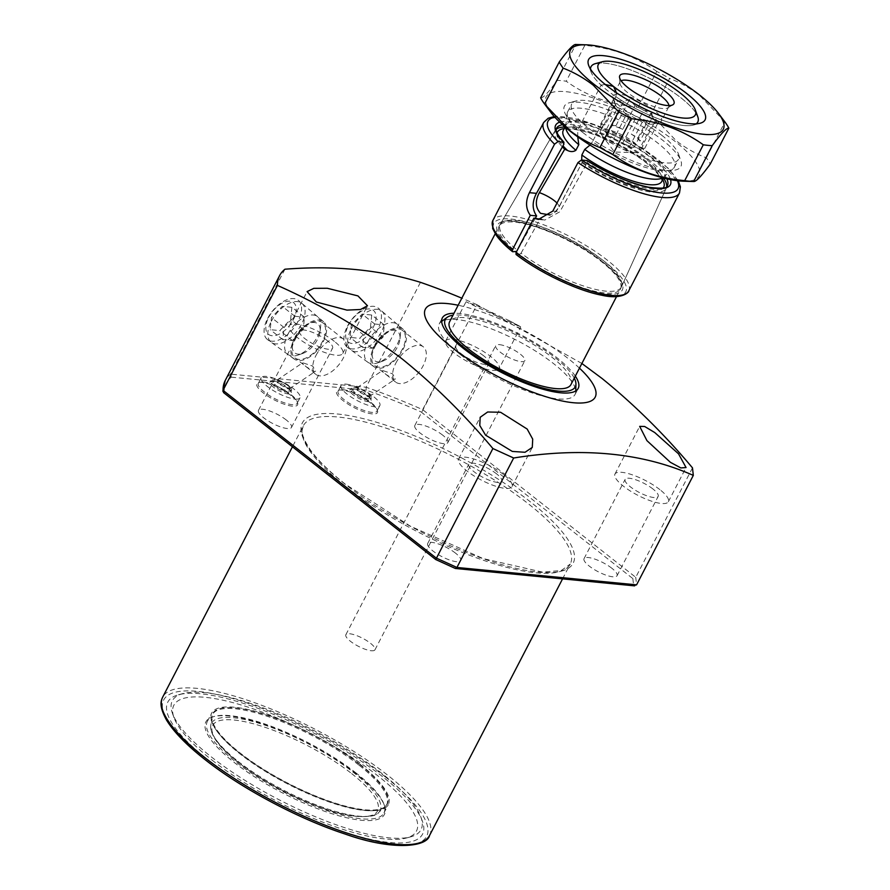<?xml version="1.0" encoding="UTF-8"?>
<svg xmlns="http://www.w3.org/2000/svg" width="890" height="890" viewBox="0 0 890 890"><rect width="100%" height="100%" fill="white"/><g stroke="black" fill="none" stroke-linecap="round" stroke-linejoin="round"><path stroke-width="0.67" stroke-dasharray="4.45 3.34" d="M263.318 382.01A21.861 6.052 -152.6 0 1 291.03 394.626A21.861 6.052 -152.6 0 1 297.104 401.423A21.861 6.052 -152.6 0 1 297.127 403.393A21.861 6.052 -152.6 0 1 292.12 404.672A21.861 6.052 -152.6 0 1 264.408 392.045A21.861 6.052 -152.6 0 1 258.311 383.279A21.861 6.052 -152.6 0 1 259.936 382.155A21.861 6.052 -152.6 0 1 263.318 382.01M291.208 395.627A22.951 6.352 27.4 0 0 258.556 382.533A22.951 6.352 27.4 0 0 263.262 392.913A22.951 6.352 27.4 0 0 286.88 405.05A22.951 6.352 27.4 0 0 297.594 402.758A22.951 6.352 27.4 0 0 291.208 395.627M273.897 381.143A10.936 3.026 -152.6 0 1 287.759 387.45A10.936 3.026 -152.6 0 1 290.796 390.855A10.936 3.026 -152.6 0 1 290.808 391.845A10.936 3.026 -152.6 0 1 288.304 392.479A10.936 3.026 -152.6 0 1 274.454 386.16A10.936 3.026 -152.6 0 1 271.394 381.777A10.936 3.026 -152.6 0 1 272.207 381.22A10.936 3.026 -152.6 0 1 273.897 381.143M287.937 388.452A12.026 3.326 27.4 0 0 270.838 381.588A12.026 3.326 27.4 0 0 273.297 387.028A12.026 3.326 27.4 0 0 285.668 393.391A12.026 3.326 27.4 0 0 291.286 392.19A12.026 3.326 27.4 0 0 287.937 388.452M343.162 389.731A21.861 6.052 -152.6 0 1 370.863 402.358A21.861 6.052 -152.6 0 1 376.948 409.155A21.861 6.052 -152.6 0 1 376.971 411.124A21.861 6.052 -152.6 0 1 371.964 412.393A21.861 6.052 -152.6 0 1 344.252 399.777A21.861 6.052 -152.6 0 1 338.156 390.999A21.861 6.052 -152.6 0 1 339.78 389.887A21.861 6.052 -152.6 0 1 343.162 389.731M371.052 403.348A22.951 6.352 27.4 0 0 338.4 390.254A22.951 6.352 27.4 0 0 343.106 400.645A22.951 6.352 27.4 0 0 366.713 412.782A22.951 6.352 27.4 0 0 377.438 410.49A22.951 6.352 27.4 0 0 371.052 403.348M353.742 388.874A10.936 3.026 -152.6 0 1 367.603 395.182A10.936 3.026 -152.6 0 1 370.641 398.587A10.936 3.026 -152.6 0 1 370.652 399.566A10.936 3.026 -152.6 0 1 368.149 400.2A10.936 3.026 -152.6 0 1 354.287 393.892A10.936 3.026 -152.6 0 1 351.239 389.509A10.936 3.026 -152.6 0 1 352.051 388.952A10.936 3.026 -152.6 0 1 353.742 388.874M367.781 396.184A12.026 3.326 27.4 0 0 350.682 389.319A12.026 3.326 27.4 0 0 353.141 394.76A12.026 3.326 27.4 0 0 365.512 401.112A12.026 3.326 27.4 0 0 371.13 399.922A12.026 3.326 27.4 0 0 367.781 396.184M356.378 774.077A100.57 27.824 27.4 0 0 213.344 716.717A100.57 27.824 27.4 0 0 233.948 762.218A100.57 27.824 27.4 0 0 337.388 815.362A100.57 27.824 27.4 0 0 384.347 805.361A100.57 27.824 27.4 0 0 356.378 774.077M356.189 773.076A99.469 27.523 27.4 0 0 214.724 716.339A99.469 27.523 27.4 0 0 207.337 721.434A99.469 27.523 27.4 0 0 235.094 761.351A99.469 27.523 27.4 0 0 325.495 810.134A99.469 27.523 27.4 0 0 383.957 812.993A99.469 27.523 27.4 0 0 383.868 804.015A99.469 27.523 27.4 0 0 356.189 773.076M360.539 764.688A99.469 27.523 27.4 0 0 270.137 715.905A99.469 27.523 27.4 0 0 211.687 713.046A99.469 27.523 27.4 0 0 239.455 752.962A99.469 27.523 27.4 0 0 329.856 801.745A99.469 27.523 27.4 0 0 388.307 804.605A99.469 27.523 27.4 0 0 360.539 764.688M574.284 378.128A73.203 20.259 27.4 0 0 554.837 357.457A73.203 20.259 27.4 0 0 452.977 315.249M460.564 354.698A76.518 21.171 27.4 0 0 530.106 392.223A76.518 21.171 27.4 0 0 575.073 394.426A76.518 21.171 27.4 0 0 575.763 391.578A76.518 21.171 27.4 0 0 553.714 363.721A76.518 21.171 27.4 0 0 441.128 321.791A76.518 21.171 27.4 0 0 439.204 323.993A76.518 21.171 27.4 0 0 460.564 354.698M575.318 376.125A76.518 21.171 27.4 0 0 556.851 357.658A76.518 21.171 27.4 0 0 454.011 313.247M382.489 776.603A143.468 39.694 27.4 0 0 178.445 694.767A143.468 39.694 27.4 0 0 207.837 759.693A143.468 39.694 27.4 0 0 355.41 835.51A143.468 39.694 27.4 0 0 422.405 821.236A143.468 39.694 27.4 0 0 382.489 776.603M381.921 773.488A140.053 38.748 27.4 0 0 182.728 693.61A140.053 38.748 27.4 0 0 172.46 713.413A140.053 38.748 27.4 0 0 211.419 756.978A140.053 38.748 27.4 0 0 410.613 836.867A140.053 38.748 27.4 0 0 420.881 817.053A140.053 38.748 27.4 0 0 381.921 773.488M211.998 760.093A136.637 37.803 27.4 0 0 406.33 838.035A136.637 37.803 27.4 0 0 378.328 776.202A136.637 37.803 27.4 0 0 237.786 703.99A136.637 37.803 27.4 0 0 173.984 717.596A136.637 37.803 27.4 0 0 211.998 760.093M303.401 362.998L312.713 366.09L315.605 371.23L314.203 371.497L306.093 366.713L302.277 363.076L303.401 362.998M288.204 389.008L289.528 388.785L289.005 385.871L278.37 379.852L277.146 379.997L280.127 384.602L288.204 389.008M289.028 391.077A10.936 3.026 27.4 0 0 291.531 390.443A10.936 3.026 27.4 0 0 290.93 388.429A10.936 3.026 27.4 0 0 274.632 379.741A10.936 3.026 27.4 0 0 274.109 379.707A10.936 3.026 27.4 0 0 272.129 380.375A10.936 3.026 27.4 0 0 277.613 386.483A10.936 3.026 27.4 0 0 289.028 391.077M295.024 399.076A21.861 6.052 27.4 0 0 300.03 397.808A21.861 6.052 27.4 0 0 289.05 385.604A21.861 6.052 27.4 0 0 266.221 376.414A21.861 6.052 27.4 0 0 261.215 377.683A21.861 6.052 27.4 0 0 272.195 389.876A21.861 6.052 27.4 0 0 295.024 399.076M383.245 370.718L392.546 373.822L395.449 378.962L394.048 379.229L385.937 374.434L382.122 370.796L383.245 370.718M368.048 396.74L369.372 396.517L368.849 393.591L358.203 387.573L356.99 387.728L359.972 392.323L368.048 396.74M354.465 387.473A10.936 3.026 -152.6 0 1 370.774 396.161A10.936 3.026 -152.6 0 1 371.375 398.164A10.936 3.026 -152.6 0 1 368.872 398.809A10.936 3.026 -152.6 0 1 357.457 394.203A10.936 3.026 -152.6 0 1 351.962 388.107A10.936 3.026 -152.6 0 1 353.953 387.439A10.936 3.026 -152.6 0 1 354.465 387.473M346.065 384.135A21.861 6.052 -152.6 0 1 368.883 393.336A21.861 6.052 -152.6 0 1 379.874 405.529A21.861 6.052 -152.6 0 1 374.868 406.797A21.861 6.052 -152.6 0 1 352.04 397.608A21.861 6.052 -152.6 0 1 341.048 385.415A21.861 6.052 -152.6 0 1 346.065 384.135M271.35 321.268A24.787 13.517 -51.8 0 1 301.977 303.423A24.787 13.517 -51.8 0 1 301.532 324.194A24.787 13.517 -51.8 0 1 271.328 342.383A24.787 13.517 -51.8 0 1 271.35 321.268M294.312 338.901A23.73 12.938 -51.8 0 1 323.637 321.813A23.73 12.938 -51.8 0 1 323.204 341.693A23.73 12.938 -51.8 0 1 294.29 359.104A23.73 12.938 -51.8 0 1 294.312 338.901M295.124 338.979A22.406 12.215 -51.8 0 1 322.614 322.692A22.406 12.215 -51.8 0 1 322.403 341.615A22.406 12.215 -51.8 0 1 294.901 357.914A22.406 12.215 -51.8 0 1 295.124 338.979M316.006 355.41A22.406 12.215 -51.8 0 1 343.495 339.112A22.406 12.215 -51.8 0 1 343.284 358.047A22.406 12.215 -51.8 0 1 315.783 374.334A22.406 12.215 -51.8 0 1 316.006 355.41M351.194 329A24.787 13.517 -51.8 0 1 381.821 311.155A24.787 13.517 -51.8 0 1 381.376 331.926A24.787 13.517 -51.8 0 1 351.172 350.115A24.787 13.517 -51.8 0 1 351.194 329M374.156 346.633A23.73 12.938 -51.8 0 1 403.482 329.545A23.73 12.938 -51.8 0 1 403.048 349.425A23.73 12.938 -51.8 0 1 374.134 366.836A23.73 12.938 -51.8 0 1 374.156 346.633M374.968 346.711A22.406 12.215 -51.8 0 1 402.458 330.413A22.406 12.215 -51.8 0 1 402.247 349.347A22.406 12.215 -51.8 0 1 374.746 365.634A22.406 12.215 -51.8 0 1 374.968 346.711M395.85 363.131A22.406 12.215 -51.8 0 1 423.34 346.844A22.406 12.215 -51.8 0 1 423.128 365.779A22.406 12.215 -51.8 0 1 395.627 382.066A22.406 12.215 -51.8 0 1 395.85 363.131M659.946 489.678A30.06 8.322 27.4 0 0 632.623 474.937A30.06 8.322 27.4 0 0 614.957 474.07A30.06 8.322 27.4 0 0 623.345 486.129A30.06 8.322 27.4 0 0 650.668 500.87A30.06 8.322 27.4 0 0 668.334 501.738A30.06 8.322 27.4 0 0 659.946 489.678M652.96 488.999A18.579 5.14 27.4 0 0 636.072 479.888A18.579 5.14 27.4 0 0 625.147 479.354A18.579 5.14 27.4 0 0 630.331 486.808A18.579 5.14 27.4 0 0 647.219 495.919A18.579 5.14 27.4 0 0 658.144 496.453A18.579 5.14 27.4 0 0 652.96 488.999M611.864 568.265A18.579 5.14 27.4 0 0 594.976 559.154A18.579 5.14 27.4 0 0 584.051 558.62A18.579 5.14 27.4 0 0 589.247 566.085A18.579 5.14 27.4 0 0 606.135 575.196A18.579 5.14 27.4 0 0 617.048 575.73A18.579 5.14 27.4 0 0 611.864 568.265M503.584 474.537A30.06 8.322 27.4 0 0 476.261 459.796A30.06 8.322 27.4 0 0 458.595 458.94A30.06 8.322 27.4 0 0 466.994 470.999A30.06 8.322 27.4 0 0 494.306 485.74A30.06 8.322 27.4 0 0 511.973 486.608A30.06 8.322 27.4 0 0 503.584 474.537M496.598 473.869A18.579 5.14 27.4 0 0 479.71 464.747A18.579 5.14 27.4 0 0 468.785 464.213A18.579 5.14 27.4 0 0 473.981 471.678A18.579 5.14 27.4 0 0 490.868 480.789A18.579 5.14 27.4 0 0 501.782 481.323A18.579 5.14 27.4 0 0 496.598 473.869M455.513 553.135A18.579 5.14 27.4 0 0 438.614 544.024A18.579 5.14 27.4 0 0 427.701 543.49A18.579 5.14 27.4 0 0 432.885 550.943A18.579 5.14 27.4 0 0 449.773 560.055A18.579 5.14 27.4 0 0 460.697 560.589A18.579 5.14 27.4 0 0 455.513 553.135M334.373 341.393A30.06 8.322 27.4 0 0 307.05 326.652A30.06 8.322 27.4 0 0 289.384 325.796A30.06 8.322 27.4 0 0 297.772 337.855A30.06 8.322 27.4 0 0 325.095 352.596A30.06 8.322 27.4 0 0 342.761 353.464A30.06 8.322 27.4 0 0 334.373 341.393M327.386 340.714A18.579 5.14 27.4 0 0 310.499 331.603A18.579 5.14 27.4 0 0 299.574 331.069A18.579 5.14 27.4 0 0 304.758 338.534A18.579 5.14 27.4 0 0 321.646 347.645A18.579 5.14 27.4 0 0 332.571 348.179A18.579 5.14 27.4 0 0 327.386 340.714M286.291 419.991A18.579 5.14 27.4 0 0 269.403 410.88A18.579 5.14 27.4 0 0 258.478 410.346A18.579 5.14 27.4 0 0 263.674 417.799A18.579 5.14 27.4 0 0 280.561 426.911A18.579 5.14 27.4 0 0 291.475 427.445A18.579 5.14 27.4 0 0 286.291 419.991M509.303 320.689C538.405 335.897 506.677 320.189 477.719 307.495L466.049 301.743L481.023 307.35L509.303 320.689L520.706 326.953L499.112 368.594A30.06 8.322 27.4 0 0 490.724 356.534A30.06 8.322 27.4 0 0 463.412 341.793A30.06 8.322 27.4 0 0 445.745 340.926A30.06 8.322 27.4 0 0 454.134 352.985A30.06 8.322 27.4 0 0 481.445 367.726A30.06 8.322 27.4 0 0 499.112 368.594M483.737 355.855A18.579 5.14 27.4 0 0 466.849 346.744A18.579 5.14 27.4 0 0 455.936 346.21A18.579 5.14 27.4 0 0 461.12 353.664A18.579 5.14 27.4 0 0 478.008 362.775A18.579 5.14 27.4 0 0 488.922 363.309A18.579 5.14 27.4 0 0 483.737 355.855M442.653 435.121A18.579 5.14 27.4 0 0 425.765 426.01A18.579 5.14 27.4 0 0 414.84 425.476A18.579 5.14 27.4 0 0 420.024 432.941A18.579 5.14 27.4 0 0 436.912 442.052A18.579 5.14 27.4 0 0 447.837 442.586A18.579 5.14 27.4 0 0 442.653 435.121M579.457 368.149A95.642 26.466 27.4 0 0 568.499 358.781A95.642 26.466 27.4 0 0 458.15 305.259M581.871 363.476L477.04 304.736L422.65 409.645A240.478 66.539 27.4 0 0 366.09 387.25L420.469 282.33M477.04 304.736A240.478 66.539 27.4 0 0 461.821 298.183M284.934 269.214L230.555 374.123A240.478 66.539 27.4 0 0 225.226 380.497M692.487 467.862L635.749 577.321L422.65 409.645L420.981 411.881L632.857 578.589L635.749 577.321L636.573 584.852M223.446 392.501L224.035 392.813A238.297 65.927 -152.6 0 1 231.356 377.16L230.555 374.123L366.09 387.25L366.235 390.209A238.297 65.927 -152.6 0 1 420.981 411.881M634.615 585.865L455.068 568.243L435.911 559.521L224.035 392.813M581.715 160.011L581.982 161.835A16.398 4.539 -152.6 0 1 581.971 162.814L558.553 207.737L554.503 212.643L550.031 214.968M635.015 152.602A22.406 6.197 -152.6 0 1 601.584 134.791A22.406 6.197 -152.6 0 1 600.361 130.674A22.406 6.197 -152.6 0 1 605.489 129.373A22.406 6.197 -152.6 0 1 628.896 138.796A22.406 6.197 -152.6 0 1 640.155 151.3A22.406 6.197 -152.6 0 1 636.072 152.668A22.406 6.197 -152.6 0 1 635.015 152.602M646.407 123.577L634.081 147.362A22.406 6.197 -152.6 0 1 622.655 143.223L634.982 119.438A22.406 6.197 -152.6 0 1 626.371 114.732L614.044 138.517A22.406 6.197 -152.6 0 1 605.256 131.598L617.582 107.824A22.406 6.197 -152.6 0 1 615.124 104.252A22.406 6.197 -152.6 0 1 614.968 103.696L602.641 127.47A22.406 6.197 -152.6 0 1 602.775 126.002A22.406 6.197 -152.6 0 1 605.278 124.7L617.604 100.915A22.406 6.197 -152.6 0 1 620.241 100.926A22.406 6.197 -152.6 0 1 623.59 101.493L611.263 125.279A22.406 6.197 -152.6 0 1 622.689 129.417L635.015 105.632A22.406 6.197 -152.6 0 1 643.626 110.338L631.299 134.123A22.406 6.197 -152.6 0 1 640.088 141.043L652.415 117.258A22.406 6.197 -152.6 0 1 655.029 121.385L642.702 145.159A22.406 6.197 -152.6 0 1 642.569 146.628A22.406 6.197 -152.6 0 1 640.066 147.94L652.392 124.155A22.406 6.197 -152.6 0 1 649.756 124.155A22.406 6.197 -152.6 0 1 646.407 123.577L642.969 120.706L634.982 119.438M617.604 100.915L614.167 98.045L614.968 103.696M617.582 107.824L620.886 108.636L626.371 114.732M655.173 122.509A27.323 7.565 -152.6 0 1 629.975 113.019A27.323 7.565 -152.6 0 1 612.943 98.234A27.323 7.565 -152.6 0 1 612.91 95.764A27.323 7.565 -152.6 0 1 619.173 94.173A27.323 7.565 -152.6 0 1 647.709 105.665A27.323 7.565 -152.6 0 1 661.437 120.918A27.323 7.565 -152.6 0 1 659.412 122.319A27.323 7.565 -152.6 0 1 655.173 122.509M668.924 105.587A27.323 7.565 -152.6 0 1 668.69 106.934A27.323 7.565 -152.6 0 1 667.767 107.868A27.323 7.565 -152.6 0 1 662.427 108.513A27.323 7.565 -152.6 0 1 635.772 98.178A27.323 7.565 -152.6 0 1 619.918 83.07A27.323 7.565 -152.6 0 1 620.163 81.78A27.323 7.565 -152.6 0 1 621.12 80.812M371.219 650.746A16.398 4.539 27.4 0 0 374.979 649.8A16.398 4.539 27.4 0 0 366.747 640.644A16.398 4.539 27.4 0 0 349.625 633.747A16.398 4.539 27.4 0 0 345.865 634.703A16.398 4.539 27.4 0 0 354.098 643.848A16.398 4.539 27.4 0 0 371.219 650.746M499.479 344.653A16.398 4.539 -152.6 0 1 516.601 351.539A16.398 4.539 -152.6 0 1 524.833 360.695A16.398 4.539 -152.6 0 1 521.084 361.64A16.398 4.539 -152.6 0 1 503.963 354.754A16.398 4.539 -152.6 0 1 495.719 345.598A16.398 4.539 -152.6 0 1 499.479 344.653M570.935 384.591A68.319 18.901 27.4 0 0 536.614 346.466A68.319 18.901 27.4 0 0 465.27 317.73A68.319 18.901 27.4 0 0 449.628 321.702M516.356 252.015A68.319 18.901 27.4 0 0 604.833 292.966A68.319 18.901 27.4 0 0 620.486 288.994A68.319 18.901 27.4 0 0 620.597 288.749A68.319 18.901 27.4 0 0 585.765 250.624A68.319 18.901 27.4 0 0 514.821 222.144A68.319 18.901 27.4 0 0 499.301 225.882A68.319 18.901 27.4 0 0 499.179 226.116A68.319 18.901 27.4 0 0 516.067 251.781M595.51 63.602A60.12 16.632 -152.6 0 1 604.822 63.19A60.12 16.632 -152.6 0 1 660.269 84.049A60.12 16.632 -152.6 0 1 697.749 116.601M696.158 123.843A60.12 16.632 -152.6 0 1 684.032 125.512A60.12 16.632 -152.6 0 1 615.847 96.676L592.484 141.744A60.12 16.632 27.4 0 0 660.669 170.58A60.12 16.632 27.4 0 0 673.341 168.477A60.12 16.632 27.4 0 0 674.442 167.086A60.12 16.632 27.4 0 0 644.238 133.544A60.12 16.632 27.4 0 0 581.459 108.257A60.12 16.632 27.4 0 0 567.687 111.751A60.12 16.632 27.4 0 0 567.186 113.453A60.12 16.632 27.4 0 0 577.732 130.14L601.095 85.073A60.12 16.632 -152.6 0 1 590.504 69.086A60.12 16.632 27.4 0 0 591.105 72.112A60.12 16.632 27.4 0 0 607.826 90.813A60.12 16.632 27.4 0 0 693.332 125.101A60.12 16.632 27.4 0 0 696.158 123.843M601.095 85.073L605.245 84.483M662.716 177.8A55.48 15.353 27.4 0 0 663.662 177.121A55.48 15.353 27.4 0 0 664.674 175.842A55.48 15.353 27.4 0 0 636.806 144.881A55.48 15.353 27.4 0 0 578.878 121.552A55.48 15.353 27.4 0 0 566.173 124.778A55.48 15.353 27.4 0 0 565.695 126.347A55.48 15.353 27.4 0 0 565.684 127.515M592.484 141.744L590.003 145.059M581.971 162.814A62.578 17.311 27.4 0 0 651.814 192.073A62.578 17.311 27.4 0 0 666.254 188.213A62.578 17.311 27.4 0 0 666.688 186.499M663.528 178.044A62.578 17.311 27.4 0 0 569.366 127.203A62.578 17.311 27.4 0 0 565.028 126.992M556.295 129.273A62.578 17.311 27.4 0 0 555.149 130.619A62.578 17.311 27.4 0 0 562.358 146.894M577.732 136.838L577.732 130.14M616.403 92.727L615.847 96.676M652.392 124.155L658.333 122.197L655.029 121.385M652.415 117.258L651.614 111.606L643.626 110.338M635.015 105.632L629.53 99.535L623.59 101.493M605.278 124.7L600.583 124.244L602.641 127.47M600.583 124.244L614.167 98.045M605.256 131.598L607.303 134.835L614.044 138.517M607.303 134.835L620.886 108.636M622.655 143.223L629.386 146.906L634.081 147.362M629.386 146.906L642.969 120.706M640.066 147.94L644.76 148.396L642.702 145.159M644.76 148.396L658.333 122.197M640.088 141.043L638.041 137.805L631.299 134.123M638.041 137.805L651.614 111.606M622.689 129.417L615.958 125.735L611.263 125.279M615.958 125.735L629.53 99.535M359.827 764.61A98.289 27.201 -152.6 0 1 386.505 805.239A98.289 27.201 -152.6 0 1 327.342 800.477A98.289 27.201 -152.6 0 1 240.167 753.029A98.289 27.201 -152.6 0 1 212.198 714.893A98.289 27.201 -152.6 0 1 268.357 715.682A98.289 27.201 -152.6 0 1 359.827 764.61M695.858 112.908A60.12 16.632 27.4 0 0 681.017 97.9A60.12 16.632 27.4 0 0 599.615 63.023M582.75 132.454A65.582 18.145 27.4 0 0 650.212 167.109A65.582 18.145 27.4 0 0 680.839 160.589A65.582 18.145 27.4 0 0 662.594 140.186A65.582 18.145 27.4 0 0 569.311 102.773A65.582 18.145 27.4 0 0 582.75 132.454M661.682 135.202A60.12 16.632 -152.6 0 1 678.414 153.903A60.12 16.632 -152.6 0 1 678.469 159.321A60.12 16.632 -152.6 0 1 643.136 157.597A60.12 16.632 -152.6 0 1 588.49 128.115A60.12 16.632 -152.6 0 1 571.714 103.985A60.12 16.632 -152.6 0 1 576.175 100.904A60.12 16.632 -152.6 0 1 661.682 135.202M550.966 112.529A86.085 23.819 -152.6 0 1 578.934 93.917A86.085 23.819 -152.6 0 1 675.065 141.388A86.085 23.819 -152.6 0 1 683.453 181.204M540.653 97.844C542.945 98.267 548.474 92.438 557.262 80.367A97.01 26.845 -152.6 0 1 566.218 81.224C586.844 96.087 610.829 104.775 638.163 107.29A97.01 26.845 -152.6 0 1 651.024 114.321L676.244 140.798C685.611 148.052 695.646 153.736 706.36 157.864A97.01 26.845 -152.6 0 1 710.276 164.027M724.794 121.797L699.718 95.519C690.251 88.199 680.205 82.514 669.614 78.454L651.024 114.321M638.163 107.29L656.753 71.422A97.01 26.845 -152.6 0 1 669.614 78.454M656.753 71.422C636.116 56.571 612.131 47.882 584.797 45.368L566.218 81.224M557.262 80.367L575.852 44.5A97.01 26.845 -152.6 0 1 584.797 45.368M706.36 157.864L724.95 121.997M586.899 160.523L587.267 162.614A62.422 17.266 27.4 0 0 667.489 185.498M535.291 218.284L517.457 250.346A68.219 18.868 -152.6 0 1 500.314 224.158A68.219 18.868 -152.6 0 1 540.686 226.494A68.219 18.868 -152.6 0 1 602.263 259.802A68.219 18.868 -152.6 0 1 621.431 286.936A68.219 18.868 -152.6 0 1 582.783 285.746A68.219 18.868 -152.6 0 1 521.062 253.183L518.814 254.829A70.399 19.48 27.4 0 0 607.024 294.123A70.399 19.48 27.4 0 0 602.675 261.704A70.399 19.48 27.4 0 0 514.298 221.154A70.399 19.48 27.4 0 0 515.21 251.992M512.818 251.759A74.326 20.57 -152.6 0 1 511.705 219.118A74.326 20.57 -152.6 0 1 605.078 261.938A74.326 20.57 -152.6 0 1 609.617 296.159A74.326 20.57 -152.6 0 1 516.411 254.596L518.814 254.829M541.61 219.374L544.769 220.075L559.866 211.764L587.267 162.614M521.062 253.183L540.197 218.762M268.724 317.296A20.225 11.025 -51.8 0 1 289.984 301.232A20.225 11.025 -51.8 0 1 293.344 319.677A20.225 11.025 -51.8 0 1 272.095 335.741A20.225 11.025 -51.8 0 1 268.724 317.296M267.645 318.431A24.953 13.606 -51.8 0 1 298.484 300.464A24.953 13.606 -51.8 0 1 298.028 321.368A24.953 13.606 -51.8 0 1 267.623 339.68A24.953 13.606 -51.8 0 1 267.645 318.431M288.026 334.061A24.008 13.094 -51.8 0 1 317.697 316.784A24.008 13.094 -51.8 0 1 320.611 326.419A24.008 13.094 -51.8 0 1 317.252 336.898A24.008 13.094 -51.8 0 1 298.061 355.077A24.008 13.094 -51.8 0 1 288.004 354.509A24.008 13.094 -51.8 0 1 288.026 334.061M294.946 337.221A18.545 10.113 -51.8 0 1 311.222 322.747A18.545 10.113 -51.8 0 1 320.122 331.314A18.545 10.113 -51.8 0 1 317.53 339.401A18.545 10.113 -51.8 0 1 302.7 353.452A18.545 10.113 -51.8 0 1 294.946 337.221M291.887 307.295L290.641 319.41L279.794 330.602L270.193 329.678L271.439 317.552L282.275 306.36L291.887 307.295L304.48 317.207L303.245 329.333L292.398 340.525L282.798 339.591L284.032 327.464L294.879 316.273L304.48 317.207M294.879 316.273L282.275 306.36M284.032 327.464L271.439 317.552M282.798 339.591L270.193 329.678M292.398 340.525L279.794 330.602M303.245 329.333L290.641 319.41M348.569 325.017A20.225 11.025 -51.8 0 1 369.828 308.964A20.225 11.025 -51.8 0 1 373.188 327.409A20.225 11.025 -51.8 0 1 351.939 343.473A20.225 11.025 -51.8 0 1 348.569 325.017M347.489 326.163A24.953 13.606 -51.8 0 1 378.328 308.196A24.953 13.606 -51.8 0 1 377.872 329.1A24.953 13.606 -51.8 0 1 347.467 347.411A24.953 13.606 -51.8 0 1 347.489 326.163M367.87 341.793A24.008 13.094 -51.8 0 1 397.541 324.505A24.008 13.094 -51.8 0 1 400.455 334.151A24.008 13.094 -51.8 0 1 397.096 344.63A24.008 13.094 -51.8 0 1 377.905 362.809A24.008 13.094 -51.8 0 1 367.848 362.241A24.008 13.094 -51.8 0 1 367.87 341.793M374.79 344.953A18.545 10.113 -51.8 0 1 391.066 330.479A18.545 10.113 -51.8 0 1 399.966 339.046A18.545 10.113 -51.8 0 1 397.374 347.133A18.545 10.113 -51.8 0 1 382.544 361.184A18.545 10.113 -51.8 0 1 374.79 344.953M371.72 315.016L370.485 327.142L359.638 338.334L350.037 337.41L351.272 325.284L362.119 314.092L371.72 315.016L384.324 324.939L383.089 337.054L372.243 348.246L362.642 347.322L363.877 335.196L374.723 324.005L384.324 324.939M374.723 324.005L362.119 314.092M363.877 335.196L351.272 325.284M362.642 347.322L350.037 337.41M372.243 348.246L359.638 338.334M383.089 337.054L370.485 327.142M429.57 835.454A150.299 41.585 27.4 0 0 387.617 775.134A150.299 41.585 27.4 0 0 251.024 701.431A150.299 41.585 27.4 0 0 162.692 697.115M385.314 776.87A148.118 40.985 -152.6 0 1 392.735 844.922A148.118 40.985 -152.6 0 1 205.012 759.426A148.118 40.985 -152.6 0 1 197.591 691.374A148.118 40.985 -152.6 0 1 385.314 776.87M345.32 486.04A150.299 41.585 -152.6 0 1 303.357 425.732A150.299 41.585 -152.6 0 1 391.689 430.048A150.299 41.585 -152.6 0 1 528.282 503.751A150.299 41.585 -152.6 0 1 570.245 564.071A150.299 41.585 -152.6 0 1 481.913 559.754A150.299 41.585 -152.6 0 1 345.32 486.04M530.585 502.016A152.49 42.186 27.4 0 0 337.321 413.995A152.49 42.186 27.4 0 0 344.953 484.049A152.49 42.186 27.4 0 0 538.216 572.07A152.49 42.186 27.4 0 0 530.585 502.016M632.857 578.589L633.613 585.531M231.356 377.16L366.235 390.209M556.984 203.054A16.398 4.539 -152.6 0 1 558.931 207.292A16.398 4.539 -152.6 0 1 558.553 207.737M661.771 181.438A55.48 15.353 27.4 0 0 633.902 150.477A55.48 15.353 27.4 0 0 575.975 127.148A55.48 15.353 27.4 0 0 563.27 130.374C564.961 130.719 558.675 129.284 572.671 129.239C580.102 129.984 589.402 132.577 600.583 137.004L617.471 144.747C631.844 152.223 643.426 159.955 652.236 167.943C666.543 182.506 660.424 181.571 661.771 181.438M662.694 179.647A59.852 16.554 27.4 0 0 623.968 148.029A59.852 16.554 27.4 0 0 571.158 128.616A59.852 16.554 27.4 0 0 564.193 128.594M557.107 132.966A59.852 16.554 27.4 0 0 562.958 145.815M581.982 161.835A59.852 16.554 27.4 0 0 650.011 190.649A59.852 16.554 27.4 0 0 663.206 187.957M351.695 773.621A92.872 25.699 -152.6 0 1 356.334 816.286A92.872 25.699 -152.6 0 1 238.631 762.674A92.872 25.699 -152.6 0 1 233.981 720.01A92.872 25.699 -152.6 0 1 351.695 773.621M238.019 761.328A94.93 26.266 27.4 0 0 378.339 812.804A94.93 26.266 27.4 0 0 353.575 772.509A94.93 26.266 27.4 0 0 263.14 724.56A94.93 26.266 27.4 0 0 210.719 725.917A94.93 26.266 27.4 0 0 238.019 761.328M359.282 765.378A98.045 27.123 -152.6 0 1 384.858 806.996A98.045 27.123 -152.6 0 1 239.911 753.819A98.045 27.123 -152.6 0 1 211.72 717.24A98.045 27.123 -152.6 0 1 265.865 715.838A98.045 27.123 -152.6 0 1 359.282 765.378M559.71 122.153A64.603 17.878 -152.6 0 1 621.231 139.107A64.603 17.878 -152.6 0 1 670.537 179.602M628.729 290.908A76.518 21.171 27.4 0 0 607.369 260.203A76.518 21.171 27.4 0 0 537.827 222.678A76.518 21.171 27.4 0 0 492.86 220.475M543.623 122.553A76.518 21.171 -152.6 0 1 588.59 124.756A76.518 21.171 -152.6 0 1 658.133 162.28A76.518 21.171 -152.6 0 1 679.482 192.985M677.401 180.715A73.236 20.259 27.4 0 0 622.332 136.982A73.236 20.259 27.4 0 0 554.848 117.191M666.844 178.812A62.422 17.266 27.4 0 0 619.941 141.599A62.422 17.266 27.4 0 0 562.48 124.722M556.651 128.049A62.422 17.266 27.4 0 0 563.86 144.202M552.812 211.086L559.866 211.764M259.936 382.155L258.556 382.533M272.207 381.22L270.838 381.588M339.78 389.887L338.4 390.254M352.051 388.952L350.682 389.319M562.558 578.889L570.245 564.071L561.323 570.479L542.644 572.148L483.137 558.575L410.279 526.124L345.331 484.193C329.367 471.589 317.652 460.063 310.187 449.617C299.229 432.44 302.222 430.571 303.357 425.732L292.443 446.791M214.724 716.339L213.344 716.717M207.337 721.434L211.687 713.046M575.774 390.91L575.763 391.578M439.204 323.993L442.341 317.93M182.728 693.61L178.445 694.767M406.33 838.035L410.613 836.867M289.528 388.785L315.605 371.23M289.005 385.871L290.93 388.429M291.531 390.443L290.808 391.845M300.03 397.808L297.127 403.393M369.372 396.517L395.449 378.962M368.849 393.591L370.774 396.161M371.375 398.164L370.652 399.566M379.874 405.529L376.971 411.124M323.637 321.813L301.977 303.423M343.495 339.112L322.614 322.692M403.482 329.545L381.821 311.155M423.34 346.844L402.458 330.413M614.957 474.07L639.676 426.377M584.051 558.62L625.147 479.354M458.595 458.94L480.177 417.299M427.701 543.49L468.785 464.213M289.384 325.796L307.106 291.608M258.478 410.346L299.574 331.069M445.745 340.926L466.049 301.743M414.84 425.476L455.936 346.21M447.837 442.586L488.922 363.309M291.475 427.445L332.571 348.179M342.761 353.464L367.481 305.76M460.697 560.589L501.782 481.323M511.973 486.608L532.287 447.414M617.048 575.73L658.144 496.453M668.334 501.738L686.057 467.55M395.627 382.066L374.746 365.634M374.134 366.836L351.172 350.115M315.783 374.334L294.901 357.914M294.29 359.104L271.328 342.383M341.048 385.415L338.156 390.999M351.962 388.107L351.239 389.509M357.891 387.562L353.953 387.439M356.99 387.728L382.122 370.796M261.215 377.683L258.311 383.279M272.129 380.375L271.394 381.777M278.047 379.83L274.109 379.707M277.146 379.997L302.277 363.076M173.984 717.596L172.46 713.413M420.881 817.053L422.405 821.236M575.073 394.426L578.211 388.363M383.957 812.993L388.307 804.605M383.868 804.015L384.347 805.361M370.641 398.587L371.13 399.922M376.948 409.155L377.438 410.49M290.796 390.855L291.286 392.19M297.104 401.423L297.594 402.758M554.503 212.643A16.398 16.398 0 0 0 558.931 207.292L576.364 173.65M636.072 152.668L614.534 152.023L601.584 134.791M602.775 126.002L600.361 130.674M615.124 104.252L612.943 98.234M620.163 81.78L612.91 95.764M619.918 83.07L619.507 77.096M374.979 649.8L524.833 360.695M616.536 296.604L620.486 288.994M674.442 167.086L678.469 159.321M663.662 177.121L673.341 168.477M663.54 178.022L664.674 175.842M666.254 188.213L620.597 288.749M555.149 130.619L499.301 225.882M565.039 126.959L566.173 124.778M565.695 126.347L567.186 113.453M567.687 111.751L571.714 103.985M495.229 233.725L499.179 226.116M345.865 634.703L495.719 345.598M667.767 107.868L672.885 104.764M668.69 106.934L661.437 120.918M653.928 123.81L659.412 122.319M642.569 146.628L640.155 151.3M386.505 805.239L378.339 812.804C377.616 817.209 352.329 820.079 322.658 808.198C291.286 796.795 263.151 781.576 238.253 762.53C219.608 747.945 210.429 735.741 210.719 725.917L212.198 714.893M693.332 125.101L700.196 123.232M678.414 153.903L680.839 160.589M576.175 100.904L569.311 102.773M591.105 72.112L588.679 65.426M667.511 185.432L621.431 286.936C623.312 282.175 616.937 273.719 602.296 261.56C569.233 233.38 501.749 212.432 500.314 224.158L556.695 127.982M538.383 219.463L544.769 220.075M678.269 180.826L668.212 168.243L638.886 146.183L590.115 122.887L557.363 116.301L554.259 116.534M317.697 316.784L298.484 300.464M320.122 331.314L320.611 326.419M302.7 353.452L298.061 355.077M288.004 354.509L267.623 339.68M397.541 324.505L378.328 308.196M399.966 339.046L400.455 334.151M382.544 361.184L377.905 362.809M367.848 362.241L347.467 347.411"/><path stroke-width="1.33" d="M452.977 315.249A73.203 20.259 27.4 0 0 447.125 317.352A73.203 20.259 27.4 0 0 465.726 348.836A73.203 20.259 27.4 0 0 536.359 386.104A73.203 20.259 27.4 0 0 575.93 384.113A73.203 20.259 27.4 0 0 574.284 378.128M454.011 313.247A76.518 21.171 27.4 0 0 442.341 317.93A76.518 21.171 27.4 0 0 463.701 348.635A76.518 21.171 27.4 0 0 533.244 386.16A76.518 21.171 27.4 0 0 578.211 388.363A76.518 21.171 27.4 0 0 575.318 376.125M646.93 440.639L639.676 426.377L644.638 426.477L654.762 432.562L678.525 453.833L686.057 467.55L680.817 467.918L670.359 462.299L646.93 440.639M485.573 435.154L479.777 425.464L480.177 417.299L487.653 411.992L500.592 412.27L527.169 429.047L532.71 439.137L532.287 447.414L525.033 452.276L512.306 451.43L485.573 435.154M316.351 302.01L307.106 291.608L313.836 288.338L327.253 288.26L357.947 295.903L367.481 305.76L360.528 309.498L346.955 310.12L316.351 302.01M458.15 305.259A95.642 26.466 27.4 0 0 452.064 347.512A95.642 26.466 27.4 0 0 567.408 401.957A95.642 26.466 27.4 0 0 579.457 368.149M461.821 298.183A240.478 66.539 27.4 0 0 420.469 282.33C379.541 269.703 334.362 265.331 284.934 269.214A240.478 66.539 27.4 0 0 279.616 275.589A240.478 66.539 27.4 0 0 277.435 285.412C321.39 304.914 363.042 329.478 402.38 359.104C434.676 385.281 464.847 415.096 492.882 448.538L513.663 458.005C582.383 446.936 642.269 452.732 693.31 475.394L692.487 467.862C664.452 434.409 634.281 404.605 601.985 378.428L581.871 363.476M224.035 392.813L223.045 390.332L222.823 391.233L225.226 380.497A240.478 66.539 27.4 0 0 223.045 390.332L277.435 285.412M513.663 458.005L456.926 567.464L455.357 568.476L435.744 559.543L492.882 448.538M223.045 390.332L436.145 557.997L456.926 567.464L636.573 584.852L693.31 475.394M223.446 392.501L435.744 559.543M634.615 585.865L455.357 568.476M636.573 584.852L633.613 585.531M550.031 214.968L540.586 213.344C535.391 207.704 534.979 200.795 539.362 192.641L564.705 149.242A16.398 4.539 -152.6 0 1 567.564 150.499C570.668 151.968 573.438 151.912 575.886 150.299L578.789 144.703L577.732 136.838M621.12 80.812A27.323 7.565 -152.6 0 1 626.427 80.189A27.323 7.565 -152.6 0 1 653.015 90.491A27.323 7.565 -152.6 0 1 668.924 105.587M666.922 105.487A30.482 8.433 -152.6 0 1 637.196 93.962A30.482 8.433 -152.6 0 1 619.507 77.096A30.482 8.433 -152.6 0 1 626.76 73.892A30.482 8.433 -152.6 0 1 660.614 88.021A30.482 8.433 -152.6 0 1 672.885 104.764A30.482 8.433 -152.6 0 1 666.922 105.487M495.229 233.725L449.628 321.702A68.319 18.901 27.4 0 0 483.949 359.827A68.319 18.901 27.4 0 0 555.282 388.552A68.319 18.901 27.4 0 0 570.935 384.591L616.536 296.604M682.841 118.014A54.657 15.119 27.4 0 0 695.312 109.915A54.657 15.119 27.4 0 0 661.248 80.323A54.657 15.119 27.4 0 0 610.84 61.365A54.657 15.119 27.4 0 0 602.374 61.733A54.657 15.119 27.4 0 0 613.577 86.475A54.657 15.119 27.4 0 0 682.841 118.014M695.312 109.915L697.749 116.601A60.12 16.632 -152.6 0 1 697.805 122.019A60.12 16.632 -152.6 0 1 696.158 123.843A60.12 16.632 27.4 0 0 697.805 122.019A60.12 16.632 27.4 0 0 695.858 112.908M599.615 63.023A60.12 16.632 27.4 0 0 591.049 66.683A60.12 16.632 27.4 0 0 590.504 69.086A60.12 16.632 -152.6 0 1 591.049 66.683A60.12 16.632 -152.6 0 1 595.51 63.602L602.374 61.733M605.245 84.483L613.577 86.475L616.403 92.727M590.003 145.059L584.741 149.398A55.48 15.353 27.4 0 0 651.97 179.057A55.48 15.353 27.4 0 0 662.716 177.8M584.741 149.398L581.849 154.994L581.715 160.011M666.688 186.499A62.578 17.311 27.4 0 0 663.528 178.044M565.028 126.992A62.578 17.311 27.4 0 0 556.295 129.273M562.358 146.894A62.578 17.311 27.4 0 0 564.705 149.242M565.684 127.515A55.48 15.353 27.4 0 0 578.789 144.703M686.769 93.55A65.582 18.145 -152.6 0 1 700.196 123.232A65.582 18.145 -152.6 0 1 606.924 85.829A65.582 18.145 -152.6 0 1 588.679 65.426A65.582 18.145 -152.6 0 1 619.306 58.896A65.582 18.145 -152.6 0 1 686.769 93.55M718.553 113.486L724.95 121.997A97.01 26.845 -152.6 0 1 728.854 128.16L710.276 164.027C701.543 176.031 696.002 181.86 693.655 181.504L683.453 181.204A86.085 23.819 -152.6 0 1 570.279 131.253A86.085 23.819 -152.6 0 1 550.966 112.529L544.569 104.008A97.01 26.845 -152.6 0 1 540.653 97.844L559.243 61.989C568.031 49.907 573.572 44.088 575.852 44.5L586.065 44.812A86.085 23.819 -152.6 0 1 699.24 94.763A86.085 23.819 -152.6 0 1 718.553 113.486A86.085 23.819 -152.6 0 1 690.584 132.087A86.085 23.819 -152.6 0 1 594.442 84.617A86.085 23.819 -152.6 0 1 586.065 44.812M684.71 180.637A97.01 26.845 -152.6 0 0 693.655 181.504L712.245 145.648A97.01 26.845 -152.6 0 1 703.3 144.781L684.71 180.637C657.632 178.222 633.647 169.534 612.765 154.582L631.344 118.726A97.01 26.845 -152.6 0 1 618.494 111.695L599.904 147.551C589.191 143.423 579.145 137.739 569.789 130.496L544.713 104.208M544.569 104.008L563.159 68.152A97.01 26.845 -152.6 0 1 559.243 61.989M563.159 68.152C573.75 72.212 583.796 77.897 593.263 85.206L618.494 111.695M612.765 154.582A97.01 26.845 -152.6 0 1 599.904 147.551M631.344 118.726C658.433 121.14 682.408 129.829 703.3 144.781M712.245 145.648C720.978 133.633 726.518 127.804 728.854 128.16M512.451 249.767L512.429 251.603C505.164 245.718 499.746 240.233 496.175 235.149L492.682 228.541L492.86 220.475A76.518 21.171 27.4 0 0 512.451 249.767L530.307 215.313C525.645 208.705 525.345 201.162 529.417 192.674L536.459 193.353L563.915 144.102L563.492 142.1A64.603 17.878 -152.6 0 1 559.71 122.153M562.48 124.722A62.422 17.266 27.4 0 0 556.695 127.982L556.617 128.115C555.004 130.162 557.452 134.902 563.982 142.322L558.052 141.577L554.548 144.18A76.518 21.171 -152.6 0 1 543.623 122.553L492.86 220.475M628.729 290.908C629.708 291.108 623.278 300.242 601.596 295.191C577.21 290.596 539.451 272.596 516.033 254.451L516.055 252.604A76.518 21.171 27.4 0 0 584.908 289.105A76.518 21.171 27.4 0 0 628.729 290.908L679.482 192.985A76.518 21.171 -152.6 0 1 577.955 162.592L581.459 159.989L587.255 160.634C608.96 174.173 629.364 183.017 648.454 187.189C661.648 188.869 667.978 188.324 667.456 185.565L667.511 185.432A62.422 17.266 27.4 0 0 666.844 178.812M577.955 162.592L552.812 211.086L538.383 219.463L533.911 218.15L516.055 252.604M529.417 192.674L554.548 144.18M512.818 251.759L516.656 251.358M536.459 193.353C532.031 201.785 532.087 209.306 536.603 215.925L535.291 218.284M533.911 218.15L541.61 219.374M530.307 215.313L536.603 215.925M204.644 757.423A150.299 41.585 27.4 0 0 341.237 831.138A150.299 41.585 27.4 0 0 429.57 835.454C427.011 847.247 391.9 850.829 345.031 834.008C298.361 818.778 241.39 788.462 204.622 759.27C186.277 744.808 173.539 731.669 166.419 719.888C158.765 705.659 160.99 700.897 162.692 697.115A150.299 41.585 27.4 0 0 204.644 757.423M539.362 192.641A16.398 4.539 -152.6 0 1 554.359 200.706A16.398 4.539 -152.6 0 1 556.984 203.054M581.849 154.994A55.48 15.353 27.4 0 0 649.066 184.653A55.48 15.353 27.4 0 0 661.771 181.438L663.54 178.022M564.193 128.594A59.852 16.554 27.4 0 0 557.107 132.966M562.958 145.815A59.852 16.554 27.4 0 0 567.564 150.499M565.039 126.959L563.27 130.374A55.48 15.353 27.4 0 0 575.886 150.299M663.206 187.957A59.852 16.554 27.4 0 0 662.694 179.647M670.537 179.602A64.603 17.878 -152.6 0 1 646.24 186.889A64.603 17.878 -152.6 0 1 586.899 160.523M581.459 159.989A73.236 20.259 27.4 0 0 651.925 191.428A73.236 20.259 27.4 0 0 677.401 180.715M554.848 117.191A73.236 20.259 27.4 0 0 558.052 141.577M575.93 384.113L575.774 390.91M429.57 835.454L562.558 578.889M225.226 380.497L279.616 275.589M162.692 697.115L292.443 446.791M447.125 317.352L441.663 321.39M679.482 192.985L680.383 186.822L678.269 180.826M554.259 116.534L548.207 118.237L543.623 122.553"/></g></svg>
